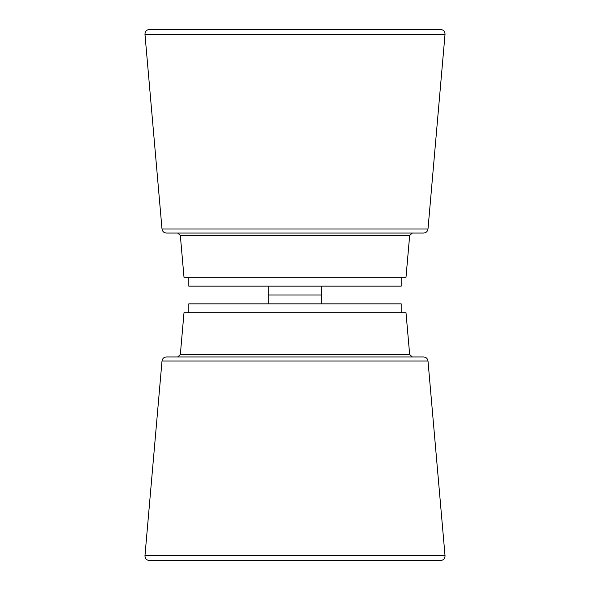 <?xml version="1.0" encoding="UTF-8"?>
<svg xmlns="http://www.w3.org/2000/svg" width="590" height="590" viewBox="0 0 590 590"><rect width="100%" height="100%" fill="white"/><g stroke="black" fill="none" stroke-linecap="round" stroke-linejoin="round"><path stroke-width="0.89" d="M409.659 354.524L180.341 354.524L183.999 312.7L406.001 312.7L409.659 354.524L412.307 356.95M427.993 360.992L162.007 360.992C162.434 358.506 163.902 357.164 166.41 356.95L423.591 356.95C426.098 357.164 427.566 358.506 427.993 360.992L445.03 555.692C444.956 558.575 443.488 560.175 440.619 560.5L155.981 560.5M162.007 360.992L144.97 555.692C145.044 558.575 146.512 560.175 149.381 560.5L295 560.5M321.705 286.15L321.55 295L268.45 295L321.55 295L321.705 303.85M401.2 312.7L401.2 303.85L188.8 303.85L188.8 312.7M180.341 235.476L409.659 235.476L406.001 277.3L183.999 277.3L180.341 235.476L177.693 233.05M162.007 229.008L427.993 229.008C427.566 231.494 426.098 232.836 423.591 233.05L166.41 233.05C163.902 232.836 162.434 231.494 162.007 229.008L144.97 34.309C145.044 31.425 146.512 29.825 149.381 29.5L440.619 29.5C443.488 29.825 444.956 31.425 445.03 34.309L144.97 34.309M188.8 277.3L188.8 286.15L401.2 286.15L401.2 277.3M144.97 555.692L445.03 555.692M180.341 354.524L177.693 356.95M268.295 286.15L268.295 303.85M427.993 229.008L445.03 34.309M409.659 235.476L412.307 233.05"/></g></svg>
